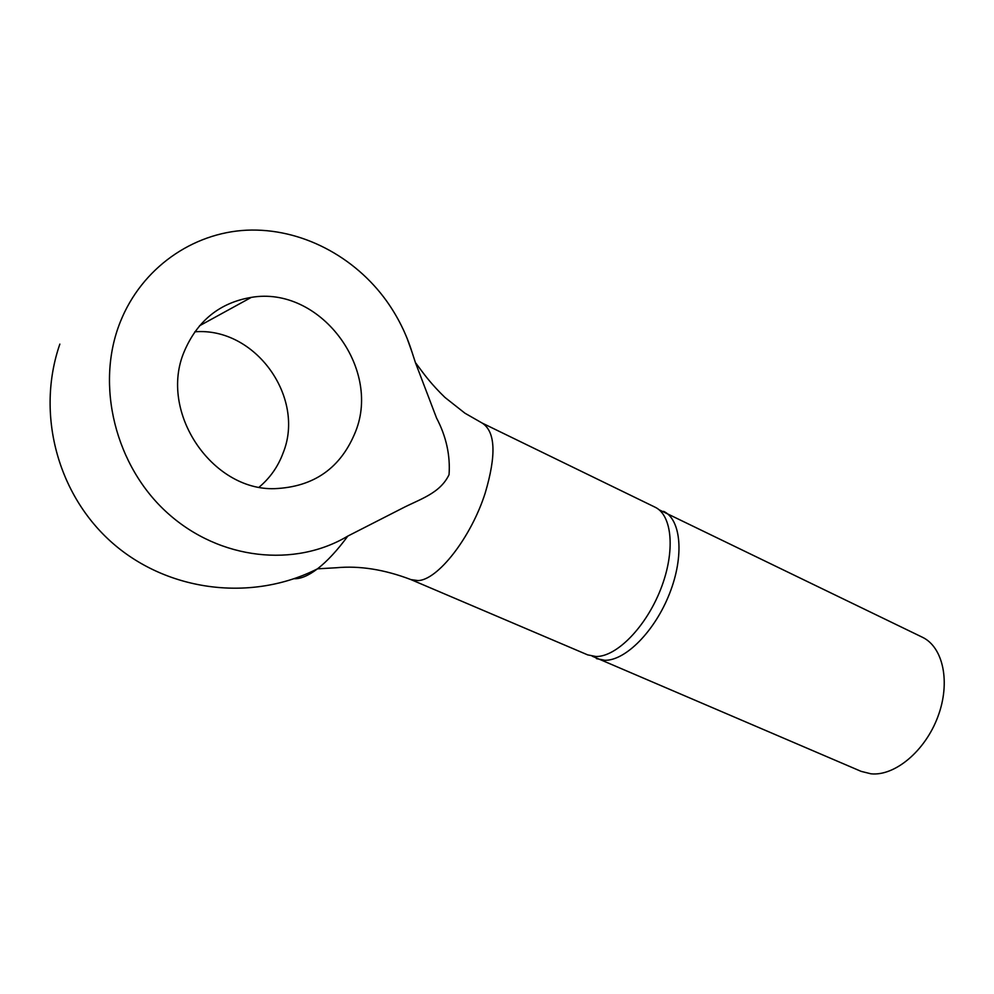 <?xml version="1.0" encoding="UTF-8"?>
<svg xmlns="http://www.w3.org/2000/svg" width="994" height="994" viewBox="0 0 994 994"><rect width="100%" height="100%" fill="white"/><g stroke="black" fill="none" stroke-linecap="round" stroke-linejoin="round"><path stroke-width="1.49" d="M659.047 509.76L922.283 637.191C943.157 646.957 950.836 682.232 937.914 716.612C925.203 751.054 894.774 776.339 870.943 773.804L861.115 771.356L592.275 656.214M663.607 511.338C681.064 519.39 684.456 555.77 669.621 593.418C654.959 631.091 625.524 660.749 604.849 660.289L596.462 658.624M406.968 337.997L411.988 352.038C406.335 333.984 398.01 317.173 387.001 301.592C354.858 256.415 300.933 227.75 246.649 230.198C192.501 232.807 141.794 268.032 120.324 321.845C94.927 385.088 115.453 466.546 167.862 513.326C220.196 560.33 295.131 567.636 347.85 536.064L401.725 508.555C419.369 499.286 440.007 493.707 449.052 474.647C450.394 455.351 446.231 436.465 436.54 417.989L415.417 362.599L422.052 371.458C424.053 374.191 432.216 385.187 444.977 397.451L464.943 413.206L482.252 423.109L655.009 507.164C672.342 515.14 675.572 551.558 660.662 589.305C645.926 627.09 616.541 656.897 595.99 656.512L587.665 654.872L410.907 579.589C384.442 569.5 359.555 565.549 336.233 567.76L317.471 568.829C308.451 575.675 300.66 578.968 294.125 578.719M347.85 536.064C337.202 550.502 327.076 561.424 317.471 568.829C251.88 602.14 168.284 591.728 112.856 543.358C57.416 495.024 35.759 413.603 59.851 344.11M259.198 487.097C270.169 477.853 278.171 466.422 283.178 452.779C305.556 397.637 255.483 326.877 194.799 331.81M184.225 351.553C197.359 320.776 219.724 302.71 251.308 297.38C319.695 285.613 381.149 367.519 355.703 431.259C341.104 467.863 314.054 486.998 274.568 488.663C211.958 490.738 158.381 411.926 184.225 351.553M415.417 362.599L411.988 352.038M482.252 423.109C495.497 431.756 496.466 455.103 485.171 493.148C470.994 537.667 437.733 580.061 418.027 580.595L410.907 579.589M251.308 297.38L199.521 325.783"/></g></svg>
